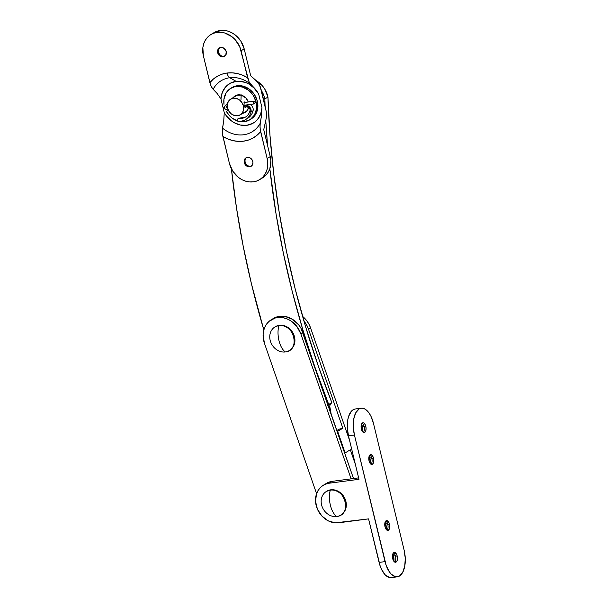 <?xml version="1.0" encoding="UTF-8"?>
<svg xmlns="http://www.w3.org/2000/svg" width="608" height="608" viewBox="0 0 608 608"><rect width="100%" height="100%" fill="white"/><g stroke="black" fill="none" stroke-linecap="round" stroke-linejoin="round"><path stroke-width="0.91" d="M328.031 405.027A5.753 4.887 58.7 0 1 328.715 404.48A828.529 704.163 58.7 0 1 269.823 168.773L276.131 214.449L283.32 252.936L292.19 291.278L302.731 329.376L314.921 367.133L328.715 404.48L331.824 402.587A828.529 704.163 -121.3 0 1 267.953 97.06L264.845 98.952L265.08 105.769A828.529 704.163 58.7 0 1 264.845 98.952L263.591 94.81L261.379 90.508A21.865 18.582 58.7 0 1 264.845 98.952L267.953 97.06A21.865 18.582 -121.3 0 0 256.508 80.78L262.124 85.492L264.731 89.004L267.953 97.06L269.99 135.47L273.76 174.002L279.239 212.557L286.421 251.051L295.298 289.385L305.839 327.484L318.022 365.248L331.824 402.587L330.06 404.822L329.756 406.319L331.162 414.071L329.878 407.915L329.179 408.34L329.878 407.915A5.753 4.887 -121.3 0 1 331.824 402.587L327.666 405.43M263.811 329.908L251.446 283.845L243.154 245.982L236.504 207.997L231.397 168.796A828.529 704.163 58.7 0 0 263.811 329.908M265.787 120.673L267.52 145.335A828.529 704.163 58.7 0 1 265.787 120.673M300.793 333.693L302.868 332.432A21.865 18.582 -121.3 0 0 277.575 316.707L275.508 317.969A21.865 18.582 58.7 0 1 300.793 333.693L351.112 478.861L300.793 333.693L302.868 332.432L353.514 478.549L301.127 328.533L298.764 324.961L292.516 319.344L285.076 316.449L281.261 316.175L277.575 316.707A21.865 18.582 -121.3 0 0 273.311 318.516L271.244 319.77A21.865 18.582 58.7 0 1 275.508 317.969L279.194 317.437L283.009 317.71L286.809 318.782L290.442 320.606L296.689 326.222L300.793 333.693M273.25 318.554L277.575 316.707L269.086 321.351L266.6 324.064L264.723 327.332L263.538 331.026L263.089 335.008L264.419 343.208A21.865 18.582 58.7 0 1 271.244 319.77M316.578 493.673L264.419 343.208L316.578 493.673M350.314 449.776L355.376 464.368L350.314 449.776L345.131 452.922L350.314 449.776M303.932 321.032L306.721 325.128L308.461 329.034L342.844 428.214L339.013 429.21L342.844 428.214L337.66 431.361L345.131 452.922L344.675 453.044L345.131 452.922L337.66 431.361L337.197 431.482L342.844 428.214L308.461 329.034L310.528 327.773A21.865 18.582 -121.3 0 0 302.594 316.403L306.432 320.294L308.796 323.866L310.528 327.773L308.461 329.034A21.865 18.582 58.7 0 0 303.932 321.032M349.577 440.405L310.528 327.773L349.577 440.405M336.862 430.517L339.013 429.21L336.862 430.517M361.54 423.951L362.072 425.744L364.116 426.542A4.948 2.44 -97.5 0 1 363.789 431.756A4.948 2.44 -97.5 0 1 363.333 432.379A4.948 2.44 82.5 0 0 364.116 426.542L365.803 426.322A4.948 2.44 -97.5 0 1 364.215 432.577A4.948 2.44 -97.5 0 1 361.35 429.028L361.388 424.498L362.429 422.948L363.371 422.788L364.344 423.373L365.537 425.425L366.069 428.23L365.765 430.852L365.134 432.045L363.782 432.562L362.36 431.429L361.35 429.028A4.948 2.44 -97.5 0 1 362.93 422.765A4.948 2.44 -97.5 0 1 365.803 426.322L364.116 426.542A4.948 2.44 82.5 0 0 362.132 423.183A4.948 2.44 -97.5 0 1 362.733 423.677A4.948 2.44 -97.5 0 1 364.116 426.542L362.072 425.744A9.895 4.879 82.5 0 0 361.57 424.027M369.254 455.825L369.786 457.619L371.83 458.409A4.948 2.44 -97.5 0 1 371.503 463.63A4.948 2.44 -97.5 0 1 371.047 464.254A4.948 2.44 82.5 0 0 371.83 458.409L373.517 458.189A4.948 2.44 -97.5 0 1 371.929 464.451A4.948 2.44 -97.5 0 1 369.056 460.902L369.102 456.372L370.143 454.822L371.085 454.662L372.506 455.795L373.517 458.189L373.472 462.726L372.43 464.276L371.002 464.231L369.056 460.902A4.948 2.44 -97.5 0 1 370.644 454.64A4.948 2.44 -97.5 0 1 373.517 458.189L371.83 458.409A4.948 2.44 82.5 0 0 369.839 455.058A4.948 2.44 -97.5 0 1 370.439 455.544A4.948 2.44 -97.5 0 1 371.83 458.409L369.786 457.619A9.895 4.879 82.5 0 0 369.276 455.894M385.206 521.77L385.738 523.564L387.782 524.354A4.948 2.44 -97.5 0 1 387.456 529.576A4.948 2.44 -97.5 0 1 387 530.199A4.948 2.44 82.5 0 0 387.782 524.354L389.47 524.134A4.948 2.44 -97.5 0 1 387.881 530.396A4.948 2.44 -97.5 0 1 385.016 526.847L385.054 522.318L386.095 520.767L387.038 520.608L389.204 523.237L389.736 526.049L389.432 528.671L388.383 530.214L386.954 530.176L385.016 526.847A4.948 2.44 -97.5 0 1 386.597 520.585A4.948 2.44 -97.5 0 1 389.47 524.134L387.782 524.354A4.948 2.44 82.5 0 0 385.791 521.003A4.948 2.44 -97.5 0 1 386.399 521.489A4.948 2.44 -97.5 0 1 387.782 524.354L385.738 523.564A9.895 4.879 82.5 0 0 385.236 521.839M392.92 553.645L393.452 555.431L395.489 556.229A4.948 2.44 -97.5 0 1 395.162 561.45A4.948 2.44 -97.5 0 1 394.706 562.073A4.948 2.44 82.5 0 0 395.489 556.229L397.176 556.008A4.948 2.44 -97.5 0 1 395.595 562.271A4.948 2.44 -97.5 0 1 392.722 558.722L392.76 554.184L393.391 552.991L394.744 552.482L396.91 555.112L397.45 557.924L397.138 560.538L396.097 562.088L394.66 562.05L392.722 558.722A4.948 2.44 -97.5 0 1 394.311 552.459A4.948 2.44 -97.5 0 1 397.176 556.008L395.489 556.229A4.948 2.44 82.5 0 0 393.505 552.877A4.948 2.44 -97.5 0 1 394.106 553.364A4.948 2.44 -97.5 0 1 395.489 556.229L393.452 555.431A9.895 4.879 82.5 0 0 392.943 553.713M355.057 409.024L353.096 409.769L351.333 411.289L348.627 416.396L347.791 419.794L347.312 427.614L348.46 435.792L354.418 435.009L386.186 565.463L389.371 571.885L391.301 574.226L395.451 576.726L397.518 576.794L399.471 576.05L402.747 572.288L404.776 566.025L405.255 558.205L404.107 550.027A21.174 10.442 -97.5 0 1 397.328 576.817A21.174 10.442 -97.5 0 1 385.046 561.625L379.088 562.408L368.562 518.882L380.228 566.238L381.687 569.704L385.343 575.008L389.492 577.509L391.56 577.57M361.198 408.219L355.247 408.994A21.174 10.442 82.5 0 0 348.46 435.792L358.986 479.317L348.46 435.792L354.418 435.009A21.174 10.442 -97.5 0 1 361.198 408.219A21.174 10.442 -97.5 0 1 373.479 423.411L370.88 416.115L369.155 413.151L365.172 409.176L363.075 408.31L361.008 408.249L359.054 408.986L355.779 412.748L353.75 419.011L353.271 426.831L354.418 435.009L385.046 561.625L379.088 562.408A21.174 10.442 82.5 0 0 391.37 577.6L397.328 576.817M362.072 425.744L362.573 431.718A9.895 4.879 82.5 0 0 362.072 425.744M369.786 457.619L370.287 463.592A9.895 4.879 82.5 0 0 369.786 457.619M385.738 523.564L386.24 529.538A9.895 4.879 82.5 0 0 385.738 523.564M393.452 555.431L393.954 561.404A9.895 4.879 82.5 0 0 393.452 555.431M323.236 485.298A20.71 17.602 58.7 0 0 317.277 508.835A20.71 17.602 58.7 0 0 338.785 522.781L368.562 518.882L335.206 522.857L328.054 520.744L321.807 515.934L317.414 509.147L315.544 501.433L316.487 493.947L317.984 490.664L320.097 487.844L322.742 485.617L325.82 484.052L329.217 483.216L358.986 479.317L329.217 483.216L332.325 481.323L358.644 477.873L332.325 481.323A20.71 17.602 -121.3 0 0 326.344 483.406L323.236 485.298A20.71 17.602 58.7 0 1 329.217 483.216L332.325 481.323L328.928 482.159L325.85 483.725M404.107 550.027L373.479 423.411L404.107 550.027M224.952 56.08A4.948 4.203 58.7 0 1 223.98 56.346A4.948 4.203 -121.3 0 0 224.952 56.08M220.818 47.432A4.948 4.203 58.7 0 1 225.956 50.76A4.948 4.203 58.7 0 1 224.527 56.384A4.948 4.203 58.7 0 1 223.098 56.878L223.98 56.346L222.247 56.901L219.746 55.89L217.687 52.714L217.778 49.993L220.005 47.629L221.669 47.409L224.17 48.42L226.229 51.596L225.788 55.1L223.098 56.878A4.948 4.203 58.7 0 1 217.96 53.55A4.948 4.203 58.7 0 1 219.389 47.926A4.948 4.203 58.7 0 1 220.818 47.432M251.537 165.992A4.948 4.203 58.7 0 1 250.572 166.25A4.948 4.203 -121.3 0 0 251.537 165.992M247.403 157.335A4.948 4.203 58.7 0 1 252.54 160.672A4.948 4.203 58.7 0 1 251.119 166.288A4.948 4.203 58.7 0 1 249.69 166.79L250.572 166.25L248.839 166.805L246.339 165.802L244.279 162.625L244.72 159.114L246.597 157.533L249.972 157.822L252.51 160.596L252.958 162.435L252.373 165.011L249.69 166.79A4.948 4.203 58.7 0 1 244.553 163.461A4.948 4.203 58.7 0 1 245.974 157.837A4.948 4.203 58.7 0 1 247.403 157.335M210.862 34.572A21.865 18.582 58.7 0 0 203.368 55.723L209.882 82.658L213.385 79.04L217.489 76.182L222.072 74.161L227.012 73.036L232.172 72.838L237.424 73.568L242.607 75.21L247.6 77.718A35.674 30.316 -121.3 0 0 227.012 73.036A6.901 3.405 82.5 0 0 229.778 77.718A29.868 25.384 58.7 0 1 250.838 84.337L248.946 81.54L247.6 77.718L241.08 50.783L244.188 48.891A21.865 18.582 -121.3 0 0 220.278 30.484L217.17 32.368A21.865 18.582 58.7 0 1 241.08 50.783L244.188 48.891L250.709 75.825L258.788 83.402L261.03 89.209L265.096 105.83L266.289 111.811L266.35 117.77L263.735 129.671L270.248 156.606L267.14 158.498L260.216 129.436L260.004 125.18L261.47 115.725L261.987 107.722L258.666 93.997A23.013 19.562 -121.3 0 0 236.155 81.343A23.013 19.562 -121.3 0 0 220.947 98.929L217.193 93.533L213.119 89.277A29.868 25.384 58.7 0 1 229.778 77.718L236.155 81.343L229.778 77.718A29.868 25.384 58.7 0 1 250.838 84.337L254.889 88.57L258.666 93.997L248.946 81.54L239.734 46.755L235.098 39.596L231.99 36.738L224.77 33.014L220.947 32.292L217.17 32.368L213.59 33.258L210.338 34.907L207.548 37.263L205.314 40.234L203.741 43.708L202.867 47.546L203.368 55.723L210.474 84.672L212.116 88.054L217.193 93.533L220.947 98.929L224.268 112.662L223.752 120.696L222.292 130.127L222.505 134.383L229.421 163.43L232.796 171.236L238.518 177.475L242.007 179.702L245.731 181.199L249.561 181.929L253.331 181.845L256.918 180.964L260.163 179.314L262.96 176.958L265.187 173.987L266.768 170.514L267.642 166.676L267.14 158.498L260.627 131.564L257.116 135.181L253.019 138.039L248.436 140.053L243.496 141.178L238.336 141.383L233.084 140.646L227.894 139.004L222.908 136.496L229.421 163.43A21.865 18.582 58.7 0 0 259.646 179.641A21.865 18.582 58.7 0 0 267.14 158.498L270.248 156.606L263.735 129.671L266.35 117.77L266.289 111.811L260.148 86.42L257.67 81.898L250.709 75.825L244.188 48.891L240.821 41.093L235.098 34.854L231.61 32.627L227.878 31.122L224.056 30.4L220.278 30.484A21.865 18.582 -121.3 0 0 213.97 32.688L210.862 34.572A21.865 18.582 58.7 0 1 217.17 32.368L220.278 30.484L216.699 31.365L213.446 33.014M246.278 111.576A9.553 8.117 58.7 0 1 244.408 112.313M262.709 177.779L266.068 175.066L268.295 172.094L269.876 168.621L270.872 160.725L270.248 156.606A21.865 18.582 -121.3 0 1 262.755 177.749L259.646 179.641M234.84 96.588A9.553 8.117 58.7 0 1 236.352 95.258L234.84 96.588M256.705 90.98L258.666 93.997L261.987 107.722L260.634 114.198L257.42 119.609L255.2 121.752L252.647 123.439L246.787 125.309L240.411 125.043L234.133 122.656L231.23 120.734L226.237 115.68L224.268 112.662A23.013 19.562 -121.3 0 0 246.787 125.309A23.013 19.562 -121.3 0 0 261.987 107.722L261.47 115.725L260.239 123.211A29.868 25.384 58.7 0 1 222.52 128.144L223.752 120.696L224.268 112.662L220.947 98.929L222.3 92.462L225.522 87.043L230.295 83.212L236.155 81.343L239.316 81.206L245.716 82.551L248.801 83.995L254.364 88.259M243.679 112.45L246.658 111.34M222.52 128.144L222.292 132.232L222.908 136.496A35.674 30.316 -121.3 0 0 260.627 131.564L260.011 127.292L260.239 123.211A29.868 25.384 58.7 0 1 222.52 128.144M229.778 77.718A6.901 3.405 -97.5 0 1 227.012 73.036A35.674 30.316 -121.3 0 0 209.882 82.658L211.227 86.48L213.119 89.277A29.868 25.384 58.7 0 1 229.778 77.718M246.438 157.601A4.948 4.203 -121.3 0 0 245.556 163.195A4.948 4.203 -121.3 0 0 250.572 166.25A4.948 4.203 58.7 0 1 245.556 163.195A4.948 4.203 58.7 0 1 246.438 157.601M219.845 47.69A4.948 4.203 -121.3 0 0 218.971 53.291A4.948 4.203 -121.3 0 0 223.98 56.346A4.948 4.203 58.7 0 1 218.971 53.291A4.948 4.203 58.7 0 1 219.845 47.69M245.738 107.479L246.476 106.56L245.738 107.479L245.032 107.441L243.968 104.363L244.408 101.984L246.058 102.516L244.408 101.984L245.016 101.886M243.398 105.944L244.18 105.473L243.398 105.944L243.61 109.387L242.577 112.465L240.464 114.707L237.591 115.778L234.384 115.505L231.352 113.932L228.935 111.31L227.521 108.019A9.204 7.82 58.7 0 1 230.675 99.119A9.204 7.82 58.7 0 1 243.398 105.944A9.204 7.82 58.7 0 1 240.244 114.844A9.204 7.82 58.7 0 1 227.521 108.019L227.308 104.576L228.342 101.498L230.455 99.256L233.335 98.192L236.535 98.458L239.567 100.031L241.984 102.661L243.398 105.944M245.252 107.563L243.968 104.363L244.408 101.984M247.859 107.312L248.626 107.494M241.148 94.764L240.988 99.826M289.758 350.269L291.878 348.551L294.28 344.485L294.91 339.492L293.664 334.347L290.738 329.825L286.573 326.618L281.8 325.212L278.897 325.576A13.809 11.734 -121.3 0 0 270.18 340.328A13.809 11.734 -121.3 0 0 285.281 351.956A17.26 8.512 -97.5 0 1 278.981 340.655C280.356 346.051 282.454 349.82 285.281 351.956C300.838 350.763 294.067 322.749 278.897 325.576C277.696 330.167 277.727 335.19 278.981 340.655A17.26 8.512 -97.5 0 1 278.897 325.576L279.414 325.265A13.809 11.734 -121.3 0 0 275.432 326.656L274.907 326.967A13.809 11.734 58.7 0 1 278.897 325.576A13.809 11.734 58.7 0 1 293.238 334.871A13.809 11.734 58.7 0 1 289.264 350.565A13.809 11.734 58.7 0 1 285.281 351.956A13.809 11.734 58.7 0 1 270.94 342.661A13.809 11.734 58.7 0 1 274.907 326.967M289.264 350.565L289.78 350.246A13.809 11.734 -121.3 0 0 293.755 334.56A13.809 11.734 -121.3 0 0 279.414 325.265L275.097 326.861M341.149 514.809L343.269 513.099L345.678 509.025L346.302 504.04L345.055 498.894L342.129 494.372L337.964 491.165L333.192 489.759L330.288 490.124A13.809 11.734 -121.3 0 0 321.571 504.868A13.809 11.734 -121.3 0 0 336.672 516.504A17.26 8.512 -97.5 0 1 330.372 505.202C331.748 510.598 333.845 514.36 336.672 516.504C352.237 515.303 345.458 487.297 330.288 490.124C329.095 494.707 329.118 499.73 330.372 505.202A17.26 8.512 -97.5 0 1 330.288 490.124L330.805 489.805A13.809 11.734 -121.3 0 0 326.823 491.196L326.306 491.515A13.809 11.734 58.7 0 1 330.288 490.124A13.809 11.734 58.7 0 1 344.63 499.419A13.809 11.734 58.7 0 1 340.662 515.105A13.809 11.734 58.7 0 1 336.672 516.504A13.809 11.734 58.7 0 1 322.331 507.201A13.809 11.734 58.7 0 1 326.306 491.515M340.662 515.105L341.179 514.794A13.809 11.734 -121.3 0 0 345.146 499.107A13.809 11.734 -121.3 0 0 330.805 489.805L326.496 491.408M244.112 112.495A9.667 8.216 -121.3 0 0 245.852 111.933M237.994 94.848A9.667 8.216 58.7 0 1 248.269 101.992L245.921 98.048L241.353 95.137L236.406 95.243L233.305 97.523A9.667 8.216 58.7 0 1 235.205 95.828A9.667 8.216 58.7 0 1 237.994 94.848M242.463 113.316L246.719 111.15L248.634 107.464A9.667 8.216 58.7 0 1 245.252 112.343A9.667 8.216 58.7 0 1 242.873 113.248M230.66 88.35A18.415 15.648 58.7 0 0 223.987 104.302L223.926 99.271L225.986 93.115L230.219 88.631L237.219 85.743A18.415 15.648 -121.3 0 0 231.899 87.598L230.66 88.35A18.415 15.648 58.7 0 1 235.972 86.496L242.372 87.043L248.444 90.182L253.27 95.433L256.105 102.007L256.523 108.893L254.463 115.049L250.238 119.533L244.484 121.668A18.415 15.648 58.7 0 1 238.328 121.197M237.28 120.87A18.415 15.648 58.7 0 1 226.184 111.021L229.383 115.581L232.005 117.99L237.28 120.87M231.466 87.879L237.219 85.743L243.618 86.283L249.69 89.422L254.516 94.673L257.351 101.247L257.769 108.133L255.71 114.289L253.832 116.797L250.998 119.077M234.977 96.254L234.544 96.763A9.667 8.216 -121.3 0 1 235.843 95.479M249.797 119.814L251.036 119.054A18.415 15.648 -121.3 0 0 256.333 98.139A18.415 15.648 -121.3 0 0 237.219 85.743L235.972 86.496A18.415 15.648 58.7 0 1 255.094 98.891A18.415 15.648 58.7 0 1 249.797 119.814A18.415 15.648 58.7 0 1 244.484 121.668L238.078 121.129M238.708 118.271A2.303 0.973 99.7 0 0 238.336 118.355A13.437 11.423 -121.3 0 0 245.518 117.063A13.437 11.423 58.7 0 1 238.336 118.355A2.303 0.973 99.7 0 0 237.272 121.06A15.626 13.277 -121.3 0 0 251.005 112.001A2.303 0.927 -166 0 1 249.903 110.869A2.303 0.927 -166 0 1 250.154 110.565A2.88 2.447 -121.3 0 0 247 106.75A2.303 1.132 -97.5 0 1 246.764 106.833A2.303 1.132 -97.5 0 1 245.457 105.29L244.173 105.458L245.457 105.29A2.303 1.132 82.5 0 0 246.749 106.833M245.609 119.571L247.684 118.309A15.626 13.277 -121.3 0 0 253.08 110.74A5.062 4.302 -121.3 0 0 250.025 104.47A5.062 4.302 58.7 0 1 253.08 110.74L251.005 112.001A15.626 13.277 58.7 0 1 245.609 119.571A15.626 13.277 58.7 0 1 237.272 121.06L237.948 118.742L238.891 118.355M227.529 108.817A1.953 1.664 58.7 0 1 224.291 107.95A1.953 1.664 58.7 0 0 227.529 108.817A3.625 3.078 58.7 0 1 227.673 108.581A3.625 3.078 -121.3 0 0 227.529 108.817A2.303 1.079 27.4 0 0 227.802 108.984M226.928 106.316A1.953 1.664 58.7 0 0 224.291 107.95A2.303 0.426 166.4 0 1 223.189 107.806A2.303 0.426 -13.6 0 0 224.291 107.95A1.953 1.664 58.7 0 1 226.928 106.316A3.625 3.078 -121.3 0 0 227.278 106.582A3.625 3.078 58.7 0 1 226.928 106.316A2.303 0.441 130.2 0 1 227.24 105.883M226.358 106.689A1.953 1.664 -121.3 0 0 227.559 108.186A1.953 1.664 -121.3 0 1 226.313 105.952A1.953 1.664 -121.3 0 0 226.358 106.689M245.928 105.002L245.457 105.29A5.062 4.302 58.7 0 1 251.005 112.001A5.062 4.302 -121.3 0 0 245.457 105.29L245.928 105.002M253.346 104.036A2.303 1.132 -97.5 0 1 254.106 101.232A2.303 1.132 -97.5 0 1 255.413 102.775L254.076 101.232L253.399 102L253.346 104.036L255.413 102.775L253.346 104.036L244.127 105.237L253.346 104.036M249.903 110.869A2.303 0.927 14 0 0 251.005 112.001L253.08 110.74A15.626 13.277 58.7 0 1 246.612 118.887M230.698 99.104L237.584 94.916M240.259 114.836L247.152 110.648M244.758 107.099L246.764 106.833C249.485 107.745 250.534 109.09 249.911 110.854C249.174 113.643 247.707 115.718 245.51 117.07L238.693 118.271M227.628 103.124L223.189 107.852L228.676 110.884M244.006 102.554L254.106 101.232"/></g></svg>
